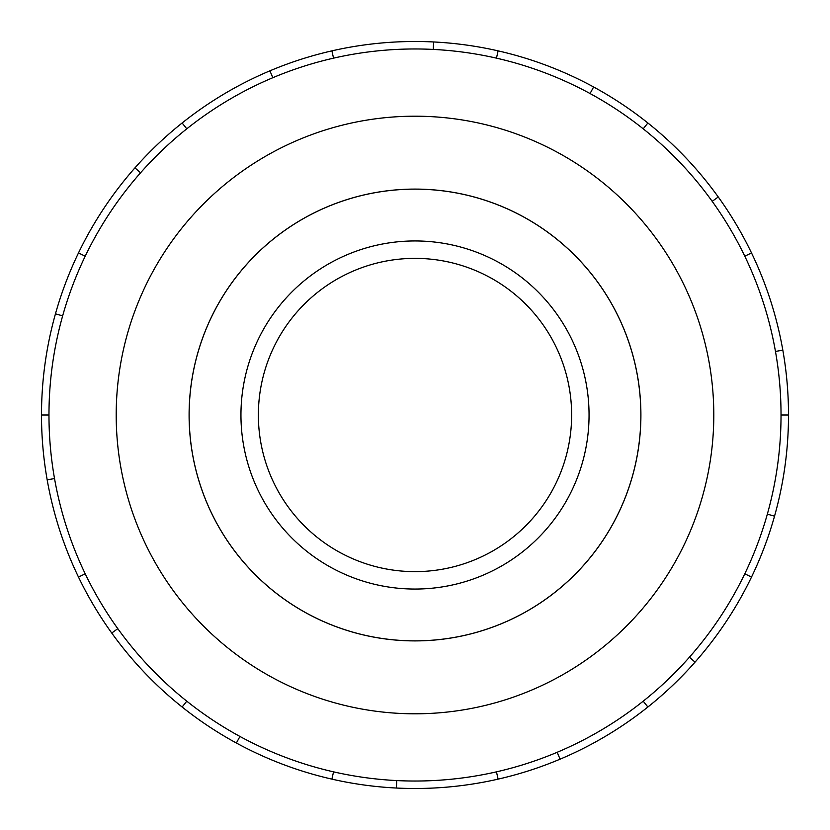 <?xml version="1.0" encoding="UTF-8"?>
<svg xmlns="http://www.w3.org/2000/svg" width="830" height="830" viewBox="0 0 830 830"><rect width="100%" height="100%" fill="white"/><g stroke="black" fill="none" stroke-linecap="round" stroke-linejoin="round"><path stroke-width="1.25" d="M189.136 415A225.864 225.864 0 0 0 415 640.864A225.864 225.864 0 0 0 640.864 415A225.864 225.864 0 0 0 415 189.136A225.864 225.864 0 0 0 189.136 415M258.369 415A156.631 156.631 0 0 0 415 571.631A156.631 156.631 0 0 0 571.631 415A156.631 156.631 0 0 0 415 258.369A156.631 156.631 0 0 0 258.369 415M240.949 415A174.051 174.051 0 0 1 415 240.949A174.051 174.051 0 0 1 589.051 415A174.051 174.051 0 0 1 415 589.051A174.051 174.051 0 0 1 240.949 415M189.095 415A225.905 225.905 0 0 0 415 640.905A225.905 225.905 0 0 0 640.905 415A225.905 225.905 0 0 0 415 189.095A225.905 225.905 0 0 0 189.095 415M781.03 415A366.03 366.03 0 0 0 415 48.97A366.03 366.03 0 0 0 48.97 415A366.03 366.03 0 0 0 415 781.03A366.03 366.03 0 0 0 781.03 415L788.5 415A373.5 373.5 0 0 1 751.513 577.058L744.78 573.81M713.8 415A298.8 298.8 0 0 0 415 116.2A298.8 298.8 0 0 0 116.2 415A298.8 298.8 0 0 0 415 713.8A298.8 298.8 0 0 0 713.8 415M54.531 478.557L47.175 479.854A373.5 373.5 0 0 1 751.513 252.943A373.5 373.5 0 0 1 788.5 415M62.655 315.867L55.465 313.844M78.487 252.943L85.22 256.19M41.5 415L48.97 415M140.56 172.806L134.958 167.857M182.123 122.985L186.781 128.826M272.821 77.709L269.916 70.83M331.886 50.869L333.546 58.152M433.25 49.427L433.613 41.967M498.114 50.869L496.454 58.152M590.057 93.541L593.626 86.984M647.877 122.985L643.219 128.826M712.192 201.337L718.261 196.969M751.513 252.943L744.78 256.19M775.469 351.443L782.825 350.146M767.345 514.133L774.535 516.156M689.44 657.194L695.042 662.143A373.5 373.5 0 0 1 647.877 707.015L643.219 701.174M751.513 577.058A373.5 373.5 0 0 1 695.042 662.143M557.179 752.291L560.084 759.17A373.5 373.5 0 0 1 498.114 779.131L496.454 771.848M647.877 707.015A373.5 373.5 0 0 1 560.084 759.17M396.75 780.574L396.387 788.033A373.5 373.5 0 0 1 331.886 779.131L333.546 771.848M498.114 779.131A373.5 373.5 0 0 1 396.387 788.033M239.943 736.459L236.374 743.016A373.5 373.5 0 0 1 182.123 707.015L186.781 701.174M331.886 779.131A373.5 373.5 0 0 1 236.374 743.016M117.808 628.663L111.739 633.031A373.5 373.5 0 0 1 78.487 577.058L85.22 573.81M182.123 707.015A373.5 373.5 0 0 1 111.739 633.031M78.487 577.058A373.5 373.5 0 0 1 47.175 479.854"/></g></svg>
